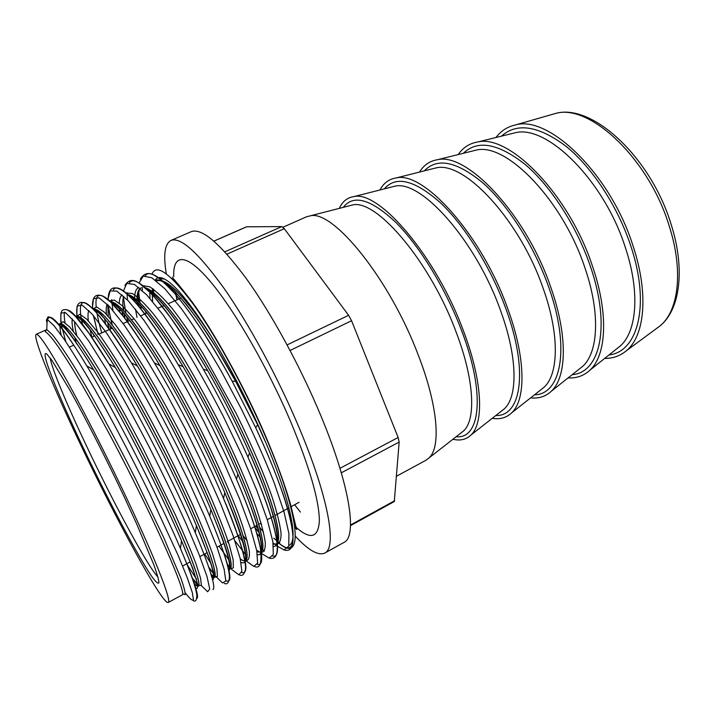 <?xml version="1.0" encoding="UTF-8"?>
<svg xmlns="http://www.w3.org/2000/svg" width="715" height="715" viewBox="0 0 715 715"><rect width="100%" height="100%" fill="white"/><g stroke="black" fill="none" stroke-linecap="round" stroke-linejoin="round"><path stroke-width="1.07" d="M277.661 542.05C303.089 565.663 302.391 521.78 265.48 436.49C244.655 388.057 215.832 335.55 193.193 304.125C169.92 273.023 156.156 263.093 151.902 274.337M276.768 541.282L277.313 541.755M495.987 137.495C500.938 130.943 507.319 126.787 515.14 125.027C548.494 114.534 610.592 174.067 633.097 246.103C649.032 293.963 644.698 336.104 626.233 350.851C620.066 355.972 612.871 358.492 604.658 358.421M458.226 154.565C463.07 147.513 469.585 143.313 477.79 141.972C509.589 134.045 569.399 195.034 592.61 266.588C608.84 313.885 606.383 355.239 590.009 370.102C583.941 375.777 576.639 378.378 568.094 377.904M419.553 172.056C423.843 165.058 429.813 160.947 437.491 159.722C467.261 152.134 526.481 215.027 550.925 287.671C567.969 335.8 566.736 377.18 551.354 391.185C545.706 396.521 538.797 398.747 530.637 397.871M379.933 189.984C383.642 183.049 389.049 179.036 396.155 177.946C423.745 170.733 482.25 235.637 507.999 309.389C525.9 358.358 525.999 399.73 511.69 412.814C506.488 417.775 500.008 419.607 492.251 418.311M339.33 208.369C342.422 201.505 347.231 197.599 353.746 196.643C378.995 189.859 436.633 256.882 463.767 331.769C482.571 381.587 484.126 422.896 470.997 434.997C466.269 439.573 460.237 440.994 452.908 439.26M282.997 227.218L306.261 216.904L310.221 215.841C332.958 209.54 389.577 278.796 418.168 354.828C437.929 405.53 441.075 446.714 429.223 457.761L425.97 460.246L396.557 476.19M166.318 273.782C163.181 254.969 164.718 243.851 170.939 240.437C180.538 236.674 198.216 252.609 223.974 288.252C248.9 323.832 277.983 377.511 298.879 427.132C328.757 497.658 337.167 547.967 324.735 553.079C318.238 555.921 308.496 550.353 295.501 536.384M170.939 240.437L191.12 231.714C201.541 227.602 219.845 243.1 246.04 278.224C271.351 313.304 300.425 366.5 320.919 415.898C350.225 486.093 357.402 536.724 343.96 542.417L324.735 553.079M79.767 442.88C52.99 386.645 32.148 336.148 36.259 334.28C38.985 333.556 49.433 349.438 67.612 381.926C85.416 414.101 108.939 460.46 128.521 502.109C156.594 561.74 171.993 601.941 168.195 602.495C162.609 605.149 115.562 518.572 79.767 442.88M45.215 331.581L46.716 329.445L45.215 331.581C51.069 335.264 63.242 352.817 81.733 384.232C101.28 418.016 121.05 455.196 141.034 495.772C170.027 554.733 185.766 594.46 182.298 594.835L168.195 602.495M60.14 324.154L62.125 324.092L60.391 324.226M62.125 324.092C68.533 327.497 81.117 344.746 99.868 375.822C119.655 409.257 139.407 446.196 159.114 486.629C187.688 545.384 202.488 585.362 198.234 586.175L198.234 586.175C197.447 586.559 196.017 585.594 193.962 583.279M59.962 323.788L59.962 323.788C64.332 322.385 76.246 337.382 95.703 368.77C115.044 400.4 139.166 445.365 159.195 486.584C187.768 545.339 202.559 585.326 198.305 586.139L192.487 578.855M76.693 335.451C75.263 329.588 74.557 324.976 74.575 321.598M75.906 316.852L76.46 316.486M75.924 316.87L76.532 316.45C81.644 315.038 94.058 329.856 113.81 360.878C133.401 392.16 157.407 436.597 177.07 477.54C205.241 536.089 219.103 576.326 214.089 577.568L211.506 576.835M76.8 335.585C75.361 329.722 74.637 325.084 74.637 321.679M76.568 316.441C81.564 314.85 93.96 329.57 113.73 360.601C133.347 391.874 157.434 436.454 177.15 477.504C205.312 536.053 219.174 576.29 214.16 577.532L214.089 577.568C214.375 576.129 214.098 573.922 213.249 570.936L208.86 557.012L196.419 525.588C210.862 560.39 216.261 578.48 212.596 579.856M94.023 336.282L93.442 334.012M93.415 309.041C99.448 308.29 112.425 323.234 132.355 353.889C152.107 384.804 175.702 428.276 194.829 468.548C222.597 526.901 235.557 567.388 229.783 569.042L229.855 569.006C235.619 567.344 222.669 526.866 194.909 468.513C175.667 428.008 151.893 384.241 132.087 353.326C112.094 322.662 99.162 307.906 93.29 309.059M94.094 336.256L93.549 334.164M108.912 328.444L107.5 321.839M106.392 314.207C105.963 309.649 106.222 306.306 107.17 304.152M110.736 301.739C118.002 302.454 131.605 317.934 151.517 348.178C171.243 378.682 194.024 420.554 212.4 459.665C239.596 517.463 251.716 558.111 245.433 560.542C251.859 558.361 239.784 517.66 212.471 459.62C194.051 420.42 171.198 378.414 151.437 347.91C131.489 317.657 117.912 302.257 110.7 301.703M109.02 328.587L107.59 321.956M106.464 314.278C106.035 309.729 106.276 306.36 107.205 304.188M122.792 315.753L122.14 311.275M128.083 294.669C136.467 296.662 150.579 312.562 170.429 342.369C191.209 374.562 210.988 410.723 229.774 450.87C255.934 507.051 267.383 547.601 261.261 551.846M122.882 315.869L122.22 311.356M128.021 294.616C136.342 296.448 150.454 312.267 170.34 342.092C191.164 374.311 211.005 410.562 229.846 450.825C256.104 507.23 267.517 547.833 261.27 551.873M137.289 304.688L137.074 301.73M137.021 299.907C136.922 293.248 138.29 289.226 141.141 287.841L141.213 287.814M145.44 287.796C154.815 290.925 169.375 307.164 189.109 336.515C209.665 368.037 228.943 403.251 246.961 442.165C271.718 495.924 282.657 536.036 277.223 542.756M137.36 304.778L137.146 301.793M137.083 299.969C136.976 293.284 138.335 289.235 141.168 287.832C138.71 289.021 137.745 293.427 138.29 301.042M145.359 287.725C154.681 290.683 169.232 306.851 189.01 336.22C209.62 367.778 228.961 403.081 247.032 442.129C271.897 496.112 282.8 536.286 277.232 542.81M198.305 586.139L198.234 586.175C197.429 586.479 195.982 585.469 193.908 583.109M214.107 577.55L211.479 576.737M229.613 569.122L228.353 569.14M229.622 569.104L228.344 569.077M245.334 560.596C244.173 561.195 242.501 560.667 240.311 559.023M245.361 560.587C244.181 561.15 242.492 560.596 240.294 558.916M260.725 552.239L256.971 551.873M241.25 535.991L240.169 534.552M260.787 552.203L256.962 551.801M241.196 535.803L240.222 534.525M275.972 543.963L273.246 544.204M259.313 532.836L254.942 527.545M275.999 543.945L273.237 544.151M259.268 532.684L254.88 527.366M152.581 301.462L152.152 292.891M152.215 291.47L152.527 288.529M162.805 281.093C173.709 285.392 189.815 303.696 211.113 336.005L209.173 332.895C189.6 302.329 174.737 284.4 164.575 279.1C160.124 276.785 157.032 277.107 155.298 280.074M152.661 301.551L152.215 292.944M152.268 291.514L152.581 288.565M162.689 280.995C173.182 284.954 188.68 302.257 209.173 332.895M153.537 289.244L153.654 292.605M153.797 294.357L154.065 296.788M288.985 545.322C298.691 542.176 291.085 501.787 265.926 442.916L265.631 442.21C249.204 403.886 231.034 368.484 211.113 336.005M273.675 538.118L277.402 541.3M277.795 541.604L279.699 542.962M213.892 241.107L246.541 226.798L281.764 226.592L284.311 228.684L348.598 315.297L351.566 320.731L398.139 437.491L399.167 442.049L394.296 501.546L350.502 525.641M300.416 512.092L294.634 504.745M182.683 593.736L185.122 594.657C185.364 592.386 183.934 586.872 180.85 578.104L163.619 537.349L135.689 479.113C114.579 437.08 90.984 393.929 73.323 365.142C65.02 351.941 58.103 341.895 52.588 334.986L46.716 329.445L47.262 319.462L49.505 317.129L51.417 317.639C57.218 320.526 69.024 336.631 86.846 365.955C116.885 415.37 159.472 499.338 180.457 548.468C194.194 580.821 199.637 597.49 196.795 598.482M260.483 523.434L261.601 524.828M501.421 136.163C516.936 122.319 538.484 125.706 566.066 146.307C592.163 167.399 617.849 206.555 630.818 246.049C650.632 305.055 637.816 351.959 609.037 354.926M463.338 153.296C477.629 139.55 498.292 143.322 525.346 164.602C550.997 186.365 576.844 226.423 590.42 266.472C611.182 326.415 599.921 372.98 572.215 374.633M424.317 170.867C437.303 157.237 457.028 161.42 483.483 183.415C508.624 205.875 534.623 246.881 548.843 287.484C570.588 348.402 561.034 394.537 534.489 394.823M384.321 188.876C395.931 175.381 414.629 180.01 440.422 202.765C465 225.976 491.134 267.955 506.023 309.13C528.805 371.031 521.11 416.675 495.817 415.513M343.325 207.341C353.46 194.015 371.058 199.128 396.119 222.678C420.054 246.675 446.303 289.673 461.908 331.42C485.789 394.331 480.114 439.403 456.161 436.713M260.528 523.407L261.574 524.73M50.22 357.974C51.525 367.894 66.861 404.529 86.175 445.257C113.265 502.618 147.934 566.977 157.944 576.969M82.484 446.178C57.057 392.696 38.994 347.606 46.94 354.175L51.873 360.271L70.106 390.506C85.88 418.856 106.464 459.271 124.24 496.907L136.44 523.425L153.654 564.323C157.023 573.636 158.784 579.794 158.936 582.797C158.203 583.985 156.093 582.269 152.608 577.649C138.889 558.263 107.885 499.678 82.484 446.178M291.041 522.504L292.229 523.693M294.768 526.124C309.988 540.075 318.193 538.386 319.364 521.056C319.265 500.965 309.935 468.405 291.38 423.36C268.223 368.484 234.306 309.729 210.031 281.147C185.659 252.404 172.807 253.87 173.745 276.687M656.397 328.587L659.963 325.96C678.562 311.15 683.719 270.842 669.169 225.877C648.737 158.212 589.08 103.103 555.448 113.497L551.185 114.713M510.43 133.946L515.685 132.65C547.493 124.857 604.407 180.984 625.393 247.658C640.139 291.747 636.913 330.991 620.522 345.774L616.294 349.143M471.507 151.267L476.431 150.043C506.443 142.535 562.902 200.388 584.995 268.062C600.475 312.92 598.312 352.227 582.788 366.25L578.819 369.405M431.61 169.026L436.186 167.882C464.267 160.705 520.154 220.363 543.409 289.066C559.657 334.7 558.665 374.034 544.097 387.244L540.388 390.167M390.685 187.259L394.903 186.186C420.912 179.385 476.101 240.946 500.589 310.685C517.642 357.116 517.937 396.441 504.406 408.774L500.983 411.456M348.714 205.956L352.549 204.973C376.322 198.6 430.68 262.164 456.474 332.967C474.385 380.201 476.065 419.464 463.669 430.859L460.549 433.29M173.897 279.368L173.995 280.629M175.631 292.095L177.222 299.764M399.167 442.049L341.314 472.803M350.529 524.998L394.68 500.706M351.566 320.731L290.093 350.475M339.974 468.307L398.139 437.491M284.311 228.684L226.959 254.156M287.126 344.898L348.598 315.297M224.832 251.814L281.764 226.592M246.746 226.762L213.928 241.134M66.826 330.482L65.977 327.014M65.083 322.751C64.171 317.889 64.001 314.35 64.564 312.142M67.004 309.872C73.109 310.346 87.087 328.382 108.939 363.971C137.798 411.25 175.202 485.083 195.302 532.693C210.103 568.148 215.993 587.122 212.972 589.625M82.574 324.681L81.447 319.471M81.135 317.818C76.559 287.466 93.316 302.481 131.408 362.871C158.444 407.264 190.619 470.827 209.709 516.123C229.14 563.608 234.529 585.111 225.86 580.634M211.086 563.599L204.678 553.973M101.727 332.904C99.153 324.002 97.437 316.539 96.597 310.507M96.194 306.914C93.299 280.521 116.438 299.505 154.413 362.925C178.857 403.466 205.804 456.724 223.545 498.525C244.861 550.639 250.911 575.298 241.706 572.5M229.175 560.337L219.005 546.135M112.97 310.498L111.853 302.347M111.808 301.855L111.683 299.648M113.417 289.915C118.985 280.119 144.832 307.986 178.196 364.659C200.173 402.17 219.603 440.377 236.504 479.256C260.546 534.936 267.222 567.746 257.32 564.305M245.951 555.019L234.904 540.799M127.52 300.014L127.1 294.803M127.064 293.767L127.064 292.676M129.433 282.756C136.359 272.147 166.979 305.645 203.355 369.244C219.764 397.942 234.636 427.239 247.98 457.144C275.695 519.394 283.846 558.817 272.746 556.109M264.47 551.095L262.566 549.299M261.922 548.646L260.09 546.734M146.021 313.456L145.449 310.954M142.339 290.487L142.267 287.573M145.315 275.686C153.743 263.308 192.371 307.495 232.152 381.175L255.666 427.597C275.784 471.158 287.939 504.325 292.131 527.098C295.072 547.324 290.799 552.775 279.306 543.436M277.322 541.702L276.75 541.175M47.056 323.162C46.225 320.123 46.296 318.89 47.262 319.462L54.009 325.709L64.556 339.848C73.18 352.861 83.262 369.342 94.791 389.291C113.319 422.225 131.578 456.983 149.569 493.556L178.089 555.26L187.214 577.622L192.308 592.547L193.434 599.796C192.353 600.993 189.618 598.67 185.239 592.807M65.78 341.654L61.32 324.976M60.811 322.161L60.9 312.973L65.557 312.705L75.066 322.188L89.187 341.699L106.946 370.084C120.558 393.393 134.438 418.615 148.577 445.74C162.573 473.375 175.059 499.302 186.025 523.532L198.931 554.125L206.984 576.46L209.745 588.919L207.672 591.788L201.335 585.63M196.527 579.123L187.142 564.618M77.086 318.13L76.827 316.396M76.818 316.352L77.086 306.145L82.082 305.055L92.056 313.974L106.758 333.27L125.116 361.772C139.121 385.314 153.278 410.83 167.605 438.322L187.839 479.354L204.785 516.829L217.065 547.404L224.17 569.31L225.824 581.036L222.535 582.931L215.027 575.691M214.053 574.476L208.583 567.075M98.062 334.504L93.361 315.485M92.378 308.46L93.433 298.736L99.063 297.824L109.493 306.565L124.392 325.298L142.696 352.924L163.538 388.218L184.568 427.373C198.368 454.74 210.523 480.551 221.015 504.79L233.081 535.571L240.142 558.299L241.885 571.294L238.801 574.806L231.544 569.328M230.257 567.916L227.218 564.323M112.175 324.851C110.155 317.174 108.841 310.632 108.224 305.225M107.876 299.585L110.092 290.951L116.822 291.094L128.271 300.818L143.921 320.249L162.716 348.33C176.712 371.264 190.601 395.976 204.392 422.494L223.652 462.158L239.445 498.552L250.607 528.591L256.739 550.63L257.632 563.143L253.816 566.378L245.996 560.837M245.567 560.408L244.548 559.353M127.797 321.455L126.573 316.432M125.795 312.991L123.427 297.351M123.463 290.907L126.787 283.39L134.492 284.463L146.763 294.902L162.895 314.663L181.932 342.771C195.892 365.49 209.611 389.863 223.071 415.88L241.742 454.794L256.846 490.445L267.347 519.984L272.88 541.827L273.318 554.456L269.171 558.129L261.145 553.258M141.204 309.416L140.346 305.108M139.899 302.561L138.647 291.8M139.05 283.006L143.25 276.115L151.759 277.742L164.727 288.61L181.324 308.567C193.926 326.112 207.287 347.088 221.427 371.487L241.491 409.239C254.334 435.489 265.229 460.022 274.194 482.822L284.043 511.985L288.923 533.569L288.771 546.135L284.123 549.915L275.695 545.295M274.56 544.303L273.05 542.908M61.168 335.004C60.114 330.196 59.729 326.621 60.033 324.27M60.132 323.725L63.045 321.679L69.48 326.737L79.553 339.33C87.811 351.208 97.41 366.411 108.358 384.911C119.959 405.164 131.632 426.587 143.402 449.181L175.425 514.898C184.005 534.034 190.825 550.282 195.892 563.626L200.558 578.185L201.407 585.406L198.752 585.558M198.189 585.102L192.192 578.006M76.255 317.219L76.425 316.504M76.46 316.387L79.874 314.296L86.756 319.203L97.213 331.554C105.668 343.227 115.401 358.179 126.421 376.421C138.049 396.387 149.685 417.551 161.349 439.895C172.905 462.659 183.406 484.413 192.853 505.156C201.21 524.256 207.797 540.549 212.614 554.036L216.922 568.908L217.449 576.558L214.5 577.237M214.303 577.121L210.693 573.868M92.771 308.844L96.838 307.048L104.327 312.169L115.276 324.61C123.99 336.256 133.902 351.137 145.029 369.244C156.683 389.023 168.266 409.945 179.778 432.03C191.155 454.534 201.416 476.047 210.559 496.568C218.611 515.488 224.876 531.674 229.363 545.116L233.206 560.051L233.313 567.898L230.007 568.908M229.962 568.89L228.022 567.612M110.834 328.9L109.887 324.86M108.251 316.191L107.849 304.84M109.377 300.881L114.382 300.103L122.739 306.092L134.34 319.149C143.34 331.027 153.439 346.015 164.647 364.114C176.256 383.714 187.679 404.35 198.904 426.006C215.59 459.084 229.756 490.874 238.98 515.444C244.396 530.807 247.855 542.792 249.347 551.417C249.758 557.932 248.436 561.016 245.406 560.649M245.299 560.614L244.736 560.363M125.036 318.658L124.079 313.474M123.668 310.694L123.239 306.565M126.242 293.052L132.212 293.463C137.789 296.832 144.904 303.705 153.564 314.091C162.797 326.174 173.003 341.207 184.193 359.189C195.651 378.485 206.814 398.684 217.691 419.803C233.805 452.059 247.238 482.902 255.872 506.917C260.904 521.959 264.041 533.81 265.283 542.462C265.488 549.093 264.032 552.454 260.921 552.534M260.385 552.373L256.658 550.237M139.103 306.842L138.692 303.357M138.513 301.247C138.156 296.117 138.504 292.167 139.559 289.378M142.893 285.66L149.596 286.769C155.629 290.549 163.1 297.699 171.993 308.219C181.396 320.374 191.683 335.353 202.854 353.156L235.789 412.743C251.474 444.373 264.344 474.563 272.495 498.23C277.206 513.093 280.074 524.881 281.084 533.605C281.084 540.37 279.476 543.981 276.258 544.419M275.284 544.213L273.112 543.275M258.267 528.975L255.872 525.963M153.618 296.305L153.511 294.097M153.484 292.462L153.582 289.28M159.499 278.448L164.575 279.1M59.488 323.788C65.28 326.728 76.648 342.056 93.602 369.753C122.104 416.291 161.885 494.619 181.538 540.862C196.178 575.691 200.79 591.412 195.365 588.043M76.621 343.924L74.789 337.364M73.314 331.134C72.144 325.611 71.795 321.536 72.26 318.899M75.093 316.003C81.287 316.915 94.693 334.057 115.312 367.447C142.634 411.92 177.579 480.829 196.419 525.588L195.302 532.693M91.931 337.203L89.956 329.356M88.392 320.883C87.748 315.994 87.891 312.535 88.83 310.489M92.834 308.898C100.77 311.66 115.616 330.679 137.369 365.955C162.904 407.675 192.987 467.029 210.871 509.572C226.387 547.216 232.339 567.719 228.728 571.079M105.543 323.859L104.506 318.255M110.664 302.07C120.406 306.672 136.815 327.836 159.892 365.553C182.951 403.618 208.163 453.382 224.778 492.608C245.308 543.034 250.733 566.316 241.062 562.455M224.287 544.026L223.884 543.463M119.87 312.124L119.459 308.433M119.28 303.08C119.423 298.843 120.388 296.108 122.167 294.884M128.566 295.474C140.283 302.034 158.48 325.781 183.147 366.724C203.82 401.875 222.052 437.669 237.863 474.099C260.296 526.115 266.668 557.36 257.427 554.625M243.029 541.899L238.193 535.633M136.994 317.415L135.493 309.184M134.688 301.73L134.608 299.433M134.608 297.967C134.733 292.122 136.136 288.619 138.835 287.448M146.53 289.101C160.616 297.949 180.993 325.102 207.672 370.558C223.098 397.451 237.058 424.907 249.544 452.926C274.73 509.509 282.863 546.796 273.514 546.466M260.439 537.528L256.694 533.265M149.953 298.405L149.828 291.005M155.468 280.2C166.586 275.919 201.273 317.871 235.584 381.247L257.695 424.844L265.926 442.916M50.711 317.675L51.417 317.639M172.44 277.062C172.753 278.886 170.385 273.747 191.843 301.569C212.48 329.588 243.332 384.411 264.952 434.541C276.696 462.024 285.419 486.316 290.487 504.182L296.636 529.538L294.884 527.035M515.14 125.027L555.448 113.497C592.172 102.754 650.954 157.586 671.099 224.278C685.399 268.813 680.242 309.738 659.963 325.96L626.233 350.851M590.009 370.102L616.375 349.072M510.537 133.919L477.79 141.972M551.354 391.185L578.918 369.324M471.632 151.231L437.491 159.722M511.69 412.814L540.504 390.077M431.753 168.99L396.155 177.946M470.997 434.997L501.117 411.348M390.855 187.214L353.746 196.643M429.223 457.761L460.71 433.165M348.911 205.911L310.221 215.841M299.013 502.35L290.755 506.864M288.931 507.873L275.06 515.461M273.479 516.319L267.267 519.725M261.109 523.094L258.803 524.354M257.177 525.248L250.679 528.796M240.696 534.266L228.085 541.166M224.054 543.364L217.003 547.234M207.243 552.57L199.896 556.592M190.262 561.865L182.62 566.048M36.259 334.28L46.082 329.937M181.092 298.066L168.248 303.705M164.182 305.484L158.015 308.192M147.102 312.982L140.649 315.816M134.009 318.729L131.551 319.811M129.853 320.552L123.105 323.52M112.425 328.203L99.081 334.066M94.827 335.934L91.779 337.266M73.815 345.148L69.382 347.097M49.505 317.129C56.512 320.007 68.953 336.282 86.846 365.955L93.602 369.753C76.568 342.163 65.816 327.014 61.347 324.297M198.234 586.175L192.809 568.488L181.538 540.862L180.457 548.468C190.905 573.046 196.375 588.803 196.866 595.747C196.607 600.52 195.347 602.101 193.104 600.484M76.577 316.441C80.205 315.074 93.12 332.073 115.312 367.447L108.939 363.971L88.669 332.841L75.665 316.593C70.946 312.124 67.818 309.81 66.254 309.631C62.562 309.622 59.98 309.202 61.061 321.911M62.357 328.837L62.482 329.392M93.388 309.094C94.836 308.978 97.446 310.837 101.226 314.671L113.068 329.061C121.908 341.368 130.005 353.666 137.369 365.955L131.408 362.871C120.781 345.515 111.352 331.465 103.139 320.722C93.477 308.764 90.519 306.485 85.925 303.437C78.802 300.309 75.808 304.259 76.952 315.297M77.077 316.414L77.363 318.434M229.783 569.042C231.267 561.293 224.206 542.14 210.871 509.572L209.709 516.123C223.321 549.138 229.873 569.792 229.381 578.104C228.603 583.02 226.914 584.772 224.313 583.36M213.964 574.038L208.476 566.763M111.031 302.034C113.042 302.624 116.036 304.947 120.004 308.996C121.344 310.256 127.538 317.344 133.392 325.227C141.57 336.407 150.409 349.85 159.892 365.553L154.413 362.925C142.634 343.575 132.078 327.836 122.748 315.699L110.78 302.177L103.21 296.341C95.247 292.971 91.726 297.1 92.655 308.728M93.585 315.753L97.303 331.68M245.433 560.533C247.64 553.097 240.758 530.458 224.778 492.608L223.545 498.525C239.203 534.829 246.729 562.902 245.388 569.471C244.253 574.529 242.305 576.335 239.543 574.878M230.275 567.585L227.111 563.921M112.264 324.976C110.173 316.62 108.895 310.113 108.457 305.475M108.135 299.397C108.358 288.824 112.586 285.535 120.808 289.539C124.321 291.631 128.351 295.054 132.918 299.817C143.098 310.551 160.652 335.094 178.196 364.659L183.147 366.724C162.528 331.948 146.057 310.596 138.478 303.142C134.429 299.031 131.203 296.43 128.789 295.331M244.476 558.942L245.719 560.211M254.531 566.477C260.197 569.015 262.137 562.884 260.349 548.065C257.302 532.38 249.347 509.446 236.504 479.256L237.863 474.099C256.006 516.882 263.799 542.765 261.252 551.748M127.851 321.437L126.68 316.566M125.929 313.134L124.991 308.317M124.875 285.508C128.727 279.333 133.821 278.832 140.167 283.989L149.632 292.086L155.504 298.414L169.929 316.781C180.546 331.93 191.691 349.421 203.355 369.244L207.672 370.558C197.51 353.076 187.822 337.721 178.625 324.494C167.918 309.541 163.279 304.206 157.193 297.681C152.715 293.159 149.212 290.227 146.673 288.905M269.296 558.138C285.535 562.204 276.222 521.637 247.98 457.144L249.544 452.926C270.225 500.706 279.431 530.485 277.161 542.274M141.32 309.559L140.48 305.251M140.042 302.695L139.443 298.593M140.265 279.154C147.996 266.847 158.14 276.16 174.844 293.633C192.085 313.84 211.184 343.021 232.152 381.175L235.584 381.247L216.43 348.062L197.912 319.82L186.32 304.331L173.691 290.147L168.66 285.634C163.243 281.335 159.338 279.744 156.925 280.861M259.599 527.178L263.478 532.112M283.819 549.88C302.963 556.145 291.479 504.209 255.666 427.597L257.695 424.844L265.631 442.21M76.013 316.968L76.496 316.468M210.961 574.833L214.125 577.55M228.201 568.407L229.622 569.069M110.762 328.936L109.717 324.646M227.388 541.55L228.907 543.677M244.789 560.667L245.361 560.578M124.875 318.443L123.883 313.242M123.454 310.462C122.497 303.455 122.623 298.754 123.829 296.359M243.1 535.669L247.211 540.924M138.916 306.61L138.478 303.142M255.791 525.999L258.338 529.243M153.421 296.082L153.305 293.91M153.269 292.292L153.368 289.128M47.11 322.206C46.85 317.826 47.655 316.137 49.532 317.12M176.989 299.862L175.247 291.702M173.352 279.976L173.057 278.35"/></g></svg>
